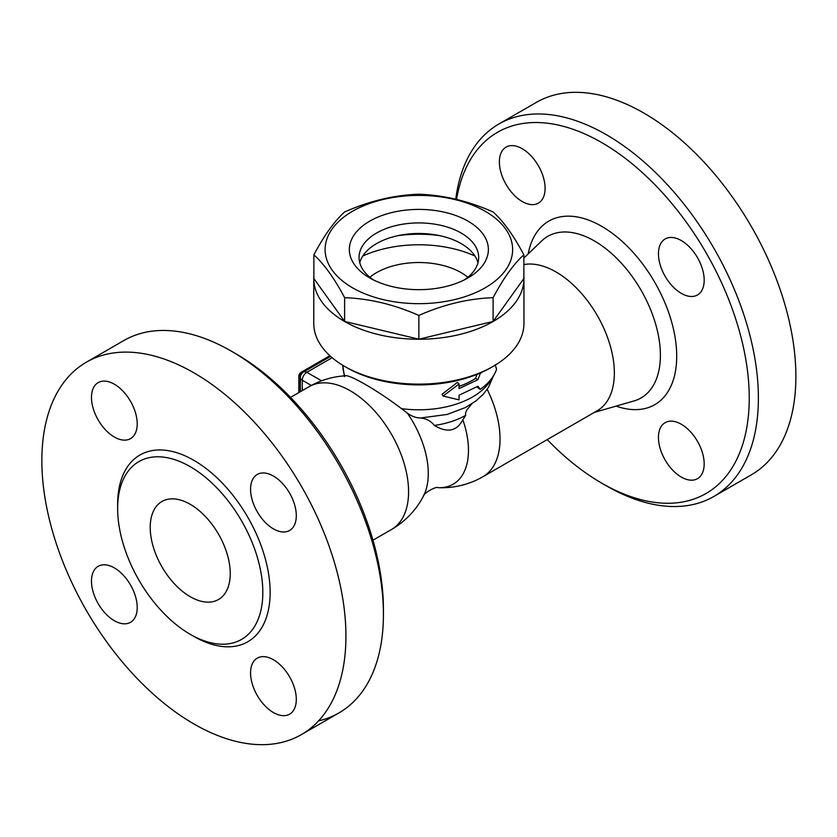 <?xml version="1.0" encoding="UTF-8"?>
<svg xmlns="http://www.w3.org/2000/svg" width="837" height="837" viewBox="0 0 837 837"><rect width="100%" height="100%" fill="white"/><g stroke="black" fill="none" stroke-linecap="round" stroke-linejoin="round"><path stroke-width="1.26" d="M344.562 366.355L346.842 367.673A101.852 58.799 0 0 0 490.89 367.673L493.171 366.355A105.085 60.672 180 0 1 344.562 366.355A105.085 60.672 180 0 1 313.781 323.459L313.781 278.575A105.085 60.672 180 0 1 313.875 276.053M471.775 403.863L466.638 410.266L465.539 413.039L465.675 415.309L462.83 419.787C456.814 431.275 447.314 433.158 434.351 425.437C431.045 421.168 426.493 418.678 420.708 417.977C416.271 418.04 411.814 416.407 407.337 413.091L401.488 408.634C377.686 390.471 347.889 373.26 344.896 375.959M481.871 372.298L480.197 373.522L477.979 379.642L459.021 388.619L459.021 384.005L443.076 396.047L459.021 399.845L459.021 395.221L477.979 386.244L480.197 389.362L476.87 386.945M443.076 396.047L442.082 394.269L457.389 382.394L459.021 384.005M459.021 386.443A75.989 43.869 0 0 0 475.573 378.397L476.996 374.39M523.857 276.053A105.085 60.672 180 0 1 523.952 278.575L523.952 323.459A105.085 60.672 180 0 1 493.171 366.355M523.952 278.575A105.085 60.672 180 0 1 418.866 339.247A105.085 60.672 180 0 1 313.781 278.575M523.857 254.825L523.857 278.575L493.108 321.439L418.866 339.194L344.624 321.439L313.875 278.575L313.875 254.825C324.128 235.49 334.371 221.198 344.624 211.97C369.368 200.995 394.122 195.073 418.866 194.215C443.61 195.073 468.364 200.995 493.108 211.97C503.361 221.198 513.604 235.49 523.857 254.825C513.604 264.063 503.361 278.355 493.108 297.69C468.364 298.558 443.61 304.48 418.866 315.444C394.122 304.48 369.368 298.558 344.624 297.69C334.371 278.355 324.128 264.063 313.875 254.825M352.565 287.813A93.765 54.133 0 0 0 509.44 263.55A93.765 54.133 0 0 0 394.593 197.25A93.765 54.133 0 0 0 352.565 287.813M493.108 321.439L493.108 297.69M418.866 339.194L418.866 315.444M344.624 321.439L344.624 297.69M369.713 277.915L369.713 277.915A69.513 40.134 180 0 1 369.713 221.156A69.513 40.134 180 0 1 468.019 221.156A69.513 40.134 180 0 1 468.019 277.915A69.513 40.134 180 0 1 369.713 277.915L369.713 277.915M373.396 279.893A59.814 34.537 180 0 1 359.052 257.461A59.814 34.537 180 0 1 418.866 222.924A59.814 34.537 180 0 1 478.68 257.461A59.814 34.537 180 0 1 464.336 279.893M359.753 262.734A59.814 34.537 180 0 1 418.866 233.481A59.814 34.537 180 0 1 477.979 262.734M398.203 235.605A90.532 52.271 180 0 1 439.53 235.605M362.766 256.028A90.532 52.271 180 0 1 474.966 256.028M369.86 277.256A59.814 34.537 180 0 1 461.166 272.642A59.814 34.537 180 0 1 467.873 277.256M480.197 389.362C488.484 383.461 493.945 376.796 496.561 369.347L495.211 364.702M479.664 373.271L480.197 373.522M475.573 378.397L477.979 379.642M462.83 419.787A74.054 42.76 -120 0 1 438.033 487.668L438.033 487.668A82.455 82.455 0 0 0 482.959 476.703L597.273 410.705A82.455 47.604 -120 0 0 601.196 322.768A82.455 47.604 -120 0 0 523.857 264.586M302.387 372.894L301.121 372.298A3.233 1.862 120 0 0 298.83 376.263L298.83 392.595M298.83 376.263L299.981 376.922A3.233 1.862 -60 0 1 302.262 372.957M299.981 376.922L299.981 391.936M329.862 355.704L301.121 372.298M420.708 417.977L447.125 414.451L465.487 407.514L475.887 400.954L483.148 394.342L488.285 387.698L493.631 375.541M438.033 487.668C436.087 486.025 422.999 493.589 423.459 496.079L423.459 496.079A74.054 42.76 -120 0 0 407.337 413.091M465.675 415.309A66.207 38.22 180 0 1 434.351 425.437M456.552 199.457A208.549 120.413 60 0 1 601.772 142.614A208.549 120.413 60 0 1 749.241 398.046A208.549 120.413 60 0 1 601.772 483.179A208.549 120.413 60 0 1 547.22 439.603M658.447 253.778A32.329 18.665 60 0 1 665.143 238.974A32.329 18.665 60 0 1 697.483 257.639A32.329 18.665 60 0 1 697.483 294.98A32.329 18.665 60 0 1 672.561 286.317A32.329 18.665 60 0 1 658.447 253.778M681.318 424.265A32.329 18.665 60 0 1 702.431 452.754A32.329 18.665 60 0 1 697.483 478.67A32.329 18.665 60 0 1 665.143 460.005A32.329 18.665 60 0 1 665.143 422.664A32.329 18.665 60 0 1 681.318 424.265M522.236 201.529A32.329 18.665 60 0 1 501.112 173.039A32.329 18.665 60 0 1 506.061 147.134A32.329 18.665 60 0 1 538.4 165.799A32.329 18.665 60 0 1 538.4 203.129A32.329 18.665 60 0 1 522.236 201.529M601.772 483.179L606.344 485.816A215.015 124.138 -120 0 0 713.856 496.467A215.015 124.138 -120 0 0 746.813 324.17A215.015 124.138 -120 0 0 606.344 134.694A215.015 124.138 -120 0 0 498.842 124.043A215.015 124.138 -120 0 0 455.736 199.258M713.856 496.467L751.354 474.82A215.015 124.138 -120 0 0 784.311 302.523A215.015 124.138 -120 0 0 643.841 113.047A215.015 124.138 -120 0 0 536.329 102.396L498.842 124.043M383.43 614.515L383.43 609.242A208.549 120.413 -120 0 0 235.961 353.821L231.389 351.174A215.015 124.138 60 0 1 383.43 614.515A215.015 124.138 60 0 1 338.901 712.946A215.015 124.138 60 0 1 318.499 720.919M123.876 340.533A215.015 124.138 60 0 1 231.389 351.174L235.961 353.821M193.891 372.821A215.015 124.138 60 0 1 334.361 562.297A215.015 124.138 60 0 1 301.414 734.593A215.015 124.138 60 0 1 86.389 610.466A215.015 124.138 60 0 1 86.378 362.18A215.015 124.138 60 0 1 193.891 372.821M114.355 384.214A32.329 18.665 60 0 1 135.468 412.714A32.329 18.665 60 0 1 130.52 438.619A32.329 18.665 60 0 1 98.18 419.954A32.329 18.665 60 0 1 98.18 382.614A32.329 18.665 60 0 1 114.355 384.214M91.484 581.108A32.329 18.665 60 0 1 98.18 566.314A32.329 18.665 60 0 1 130.52 584.979A32.329 18.665 60 0 1 130.52 622.309A32.329 18.665 60 0 1 105.598 613.647A32.329 18.665 60 0 1 91.484 581.108M273.427 712.559A32.329 18.665 60 0 1 252.314 684.059A32.329 18.665 60 0 1 257.262 658.154A32.329 18.665 60 0 1 289.602 676.819A32.329 18.665 60 0 1 289.602 714.16A32.329 18.665 60 0 1 273.427 712.559M296.298 515.665A32.329 18.665 60 0 1 289.602 530.47A32.329 18.665 60 0 1 257.262 511.794A32.329 18.665 60 0 1 257.262 474.464A32.329 18.665 60 0 1 282.184 483.127A32.329 18.665 60 0 1 296.298 515.665M190.229 466.68A102.658 59.27 -120 0 0 138.9 461.595A102.658 59.27 -120 0 0 138.911 580.135A102.658 59.27 -120 0 0 241.569 639.405A102.658 59.27 -120 0 0 257.294 557.139A102.658 59.27 -120 0 0 190.229 466.68M190.229 504.303A56.581 32.664 60 0 1 227.193 554.157A56.581 32.664 60 0 1 218.52 599.501A56.581 32.664 60 0 1 161.939 566.837A56.581 32.664 60 0 1 161.939 501.499A56.581 32.664 60 0 1 190.229 504.303M344.844 375.823A75.989 43.869 180 0 1 342.877 365.926L342.877 365.371M491.727 378.366A75.989 43.869 180 0 1 401.488 408.634M482.959 476.703A82.455 47.604 -120 0 0 487.176 389.362M302.262 390.617L302.262 380.218A6.466 3.735 -60 0 1 306.834 372.298A6.466 3.735 -120 0 0 303.601 371.973A6.466 6.466 0 0 0 300.368 377.581A6.466 3.735 0 0 0 302.262 380.218L311.301 385.438M321.575 380.804L306.834 372.298L332.122 357.702M523.857 258.068L541.644 240.962A93.305 53.871 60 0 1 641.069 290.209A93.305 53.871 60 0 1 634.007 400.944L594.343 412.4M616.105 406.112A105.985 61.195 -120 0 0 676.558 350.536A105.985 61.195 -120 0 0 606.574 229.317A105.985 61.195 -120 0 0 528.21 253.883M423.459 496.079A82.455 82.455 0 0 1 391.496 529.507A82.455 47.604 -120 0 0 404.135 463.436A82.455 47.604 -120 0 0 350.274 390.774A82.455 47.604 -120 0 0 309.052 386.694L290.512 397.397M192.039 635.335A107.837 62.262 -120 0 0 270.131 593.475A107.837 62.262 -120 0 0 193.891 460.34A107.837 62.262 -120 0 0 117.661 506.521M300.368 377.581L300.368 391.706M330.605 356.384L303.601 371.973M344.405 376.629L342.877 365.926M345.859 375.771A82.455 82.455 0 0 0 309.052 386.694M391.496 529.507L372.967 540.21M301.404 734.604L338.891 712.957M86.378 362.18L123.876 340.523"/></g></svg>
